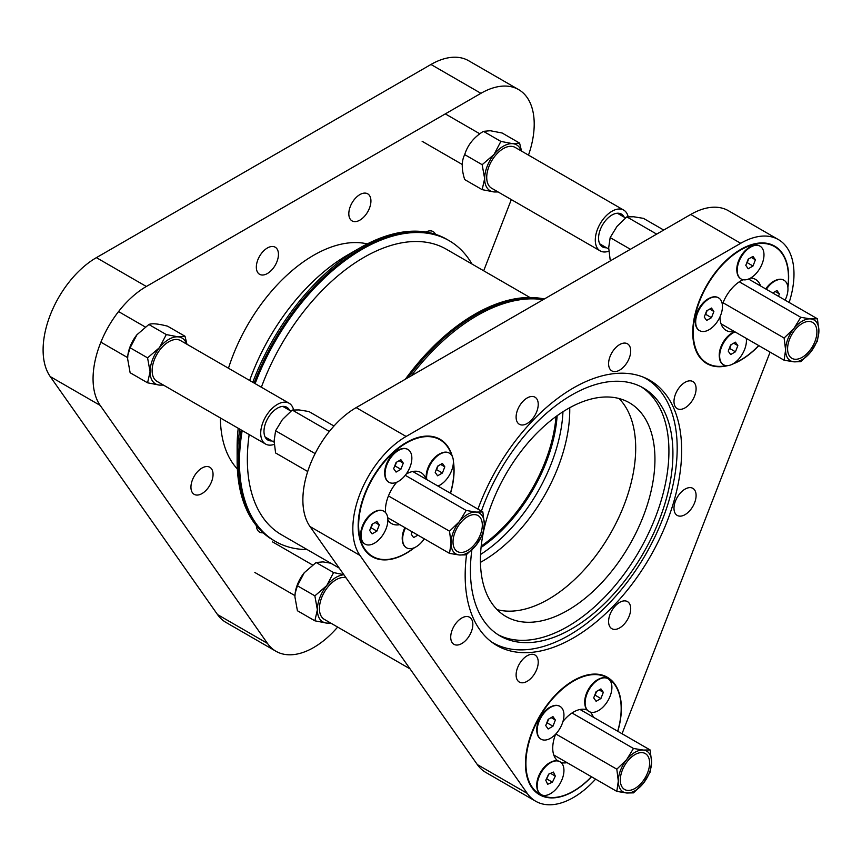 <?xml version="1.0" encoding="UTF-8"?>
<svg xmlns="http://www.w3.org/2000/svg" width="862" height="862" viewBox="0 0 862 862"><rect width="100%" height="100%" fill="white"/><g stroke="black" fill="none" stroke-linecap="round" stroke-linejoin="round"><path stroke-width="1.29" d="M527.167 681.303A15.635 9.029 120 0 0 537.392 667.522A15.635 9.029 120 0 0 534.99 655.001A15.635 9.029 120 0 0 527.167 655.766A15.635 9.029 120 0 0 516.952 669.548A15.635 9.029 120 0 0 519.355 682.079A15.635 9.029 120 0 0 527.167 681.303M617.806 731.299A67.829 39.156 120 0 0 607.322 677.252A67.829 39.156 120 0 0 573.413 680.614A67.829 39.156 120 0 0 529.106 740.383A67.829 39.156 120 0 0 539.504 794.732A67.829 39.156 120 0 0 573.413 791.37A67.829 39.156 120 0 0 591.547 776.791M452.302 456.375A67.829 39.156 120 0 0 440.04 439.264A67.829 39.156 120 0 0 406.121 442.615A67.829 39.156 120 0 0 361.814 502.384A67.829 39.156 120 0 0 372.212 556.733A67.829 39.156 120 0 0 406.121 553.372A67.829 39.156 120 0 0 414.633 547.585M450.524 493.301A67.829 39.156 120 0 0 453.38 461.299M732.549 364.109A67.829 39.156 120 0 0 740.695 360.208A67.829 39.156 120 0 0 758.829 345.63M787.9 287.412A67.829 39.156 120 0 0 774.615 246.09A67.829 39.156 120 0 0 740.695 249.452A67.829 39.156 120 0 0 696.388 309.221A67.829 39.156 120 0 0 706.786 363.57A67.829 39.156 120 0 0 727.743 365.628M466.568 554.568A153.08 88.377 120 0 0 496.878 645.509A153.08 88.377 120 0 0 573.413 637.923A153.08 88.377 120 0 0 673.416 503.031A153.08 88.377 120 0 0 649.948 380.368A153.08 88.377 120 0 0 573.413 387.954A153.08 88.377 120 0 0 477.947 509.14M685.042 514.646A15.635 9.029 120 0 0 695.257 500.876A15.635 9.029 120 0 0 692.865 488.345A15.635 9.029 120 0 0 685.042 489.12A15.635 9.029 120 0 0 674.827 502.891A15.635 9.029 120 0 0 677.23 515.422A15.635 9.029 120 0 0 685.042 514.646M619.649 370.11A15.635 9.029 120 0 0 629.863 356.329A15.635 9.029 120 0 0 627.471 343.798A15.635 9.029 120 0 0 619.649 344.574A15.635 9.029 120 0 0 609.434 358.355A15.635 9.029 120 0 0 611.837 370.886A15.635 9.029 120 0 0 619.649 370.11M789.15 302.476A75.36 43.509 120 0 0 778.375 239.571A75.36 43.509 120 0 0 740.695 243.299L406.121 436.463A75.36 43.509 120 0 0 359.971 555.408L527.264 793.406A75.36 43.509 120 0 0 535.733 801.261A75.36 43.509 120 0 0 573.413 797.522A75.36 43.509 120 0 0 595.599 779.129M461.784 643.548A15.635 9.029 120 0 0 471.999 629.777A15.635 9.029 120 0 0 469.596 617.246A15.635 9.029 120 0 0 461.784 618.011A15.635 9.029 120 0 0 451.559 631.792A15.635 9.029 120 0 0 453.962 644.323A15.635 9.029 120 0 0 461.784 643.548M527.167 423.501A15.635 9.029 120 0 0 537.392 409.719A15.635 9.029 120 0 0 534.99 397.188A15.635 9.029 120 0 0 527.167 397.964A15.635 9.029 120 0 0 516.952 411.745A15.635 9.029 120 0 0 519.355 424.276A15.635 9.029 120 0 0 527.167 423.501M685.042 407.866A15.635 9.029 120 0 0 695.257 394.085A15.635 9.029 120 0 0 692.865 381.554A15.635 9.029 120 0 0 685.042 382.329A15.635 9.029 120 0 0 674.827 396.111A15.635 9.029 120 0 0 677.23 408.642A15.635 9.029 120 0 0 685.042 407.866M619.649 627.913A15.635 9.029 120 0 0 629.863 614.132A15.635 9.029 120 0 0 627.471 601.601A15.635 9.029 120 0 0 619.649 602.376A15.635 9.029 120 0 0 609.434 616.158A15.635 9.029 120 0 0 611.837 628.689A15.635 9.029 120 0 0 619.649 627.913M622.041 733.734L770.1 352.127M778.375 239.571L728.422 210.727A75.36 43.509 120 0 0 690.742 214.455L356.168 407.618A75.36 43.509 120 0 0 310.018 526.563L477.311 764.562A75.36 43.509 120 0 0 485.769 772.417L535.733 801.261M201.999 493.57A15.635 9.029 -60 0 1 194.187 494.346A15.635 9.029 -60 0 1 191.784 481.815A15.635 9.029 -60 0 1 201.999 468.034A15.635 9.029 -60 0 1 209.822 467.258A15.635 9.029 -60 0 1 212.214 479.789A15.635 9.029 -60 0 1 201.999 493.57M267.392 273.523A15.635 9.029 -60 0 1 259.581 274.299A15.635 9.029 -60 0 1 257.178 261.768A15.635 9.029 -60 0 1 267.392 247.987A15.635 9.029 -60 0 1 275.215 247.211A15.635 9.029 -60 0 1 277.607 259.742A15.635 9.029 -60 0 1 267.392 273.523M337.656 627.073A75.36 43.509 -60 0 1 313.639 647.545A75.36 43.509 -60 0 1 275.959 651.273L225.995 622.429A75.36 43.509 -60 0 1 217.526 614.574L50.244 376.586A75.36 43.509 -60 0 1 96.393 257.641L430.968 64.478A75.36 43.509 -60 0 1 468.648 60.739L518.601 89.583A75.36 43.509 -60 0 1 528.492 155.117M275.959 651.273A75.36 43.509 -60 0 1 267.489 643.418L100.197 405.42A75.36 43.509 -60 0 1 146.346 286.486L480.921 93.322A75.36 43.509 -60 0 1 518.601 89.583M359.874 220.133A15.635 9.029 -60 0 1 352.052 220.898A15.635 9.029 -60 0 1 349.66 208.367A15.635 9.029 -60 0 1 359.874 194.596A15.635 9.029 -60 0 1 367.697 193.821A15.635 9.029 -60 0 1 370.089 206.352A15.635 9.029 -60 0 1 359.874 220.133M263.115 532.802A15.635 9.029 -60 0 1 259.581 532.102A15.635 9.029 -60 0 1 256.359 525.648M511.317 199.585L483.69 270.787M425.893 232.007A15.635 9.029 -60 0 1 433.08 231.576A15.635 9.029 -60 0 1 435.461 234.281M228.473 368.236A131.875 76.147 -60 0 1 313.639 255.281A131.875 76.147 -60 0 1 367.277 243.903M237.352 468.939A131.875 76.147 -60 0 1 220.381 417.951M617.688 731.224A67.355 38.887 120 0 0 607.225 677.737A67.355 38.887 120 0 0 573.542 681.077A67.355 38.887 120 0 0 529.548 740.426A67.355 38.887 120 0 0 539.871 794.398A67.355 38.887 120 0 0 573.542 791.068A67.355 38.887 120 0 0 591.418 776.716M593.325 717.162A29.437 16.992 120 0 0 590.19 712.023M587.108 710.008A29.437 16.992 120 0 0 573.542 712.034A29.437 16.992 120 0 0 562.951 721.505M555.634 734.176A29.437 16.992 120 0 0 557.757 760.844M561.043 762.504A29.437 16.992 120 0 0 567.056 762.654M551.497 761.846A18.134 10.473 120 0 0 549.568 762.795A18.134 10.473 120 0 0 536.886 787.157M551.497 706.474A18.134 10.473 120 0 0 549.568 707.422A18.134 10.473 120 0 0 536.886 731.784M599.456 678.782A18.134 10.473 120 0 0 597.528 679.73A18.134 10.473 120 0 0 584.845 704.092M450.395 493.226A67.355 38.887 120 0 0 453.369 462.819M451.656 455.255A67.355 38.887 120 0 0 439.932 439.749A67.355 38.887 120 0 0 365.014 494.389A67.355 38.887 120 0 0 372.578 556.399A67.355 38.887 120 0 0 414.029 547.844M396.703 482.235A29.437 16.992 120 0 0 388.234 496.469A29.437 16.992 120 0 0 385.562 512.599M387.878 519.969A29.437 16.992 120 0 0 391.542 523.568A29.437 16.992 120 0 0 399.763 524.656M426.033 479.164A29.437 16.992 120 0 0 420.979 472.581A29.437 16.992 120 0 0 406.174 474.089M375.433 511.371A18.134 10.473 120 0 0 362.396 526.132A18.134 10.473 120 0 0 360.822 536.67M399.418 449.565A18.134 10.473 120 0 0 386.37 464.327A18.134 10.473 120 0 0 384.808 474.876M440.945 453.272A18.134 10.473 120 0 0 427.908 468.034A18.134 10.473 120 0 0 426.334 478.582M404.892 527.619A18.134 10.473 120 0 0 403.933 529.839A18.134 10.473 120 0 0 402.36 540.388M787.825 286.755A67.355 38.887 120 0 0 782.082 253.6A67.355 38.887 120 0 0 774.507 246.575A67.355 38.887 120 0 0 711.84 278.017A67.355 38.887 120 0 0 699.588 356.221A67.355 38.887 120 0 0 707.152 363.236A67.355 38.887 120 0 0 726.461 365.639M733.853 363.333A67.355 38.887 120 0 0 758.711 345.554M760.607 286.001A29.437 16.992 120 0 0 758.862 282.477A29.437 16.992 120 0 0 755.554 279.417A29.437 16.992 120 0 0 750.608 278.049A18.942 10.937 120 0 0 762.967 261.358A18.942 10.937 120 0 0 760.068 246.187A18.942 10.937 120 0 0 750.597 247.125A18.942 10.937 120 0 0 738.228 263.815A18.942 10.937 120 0 0 741.126 278.986A18.942 10.937 120 0 0 750.597 278.049M743.066 279.719A29.437 16.992 120 0 0 722.345 304.555M720.018 316.828A29.437 16.992 120 0 0 722.809 327.334A29.437 16.992 120 0 0 726.116 330.405A29.437 16.992 120 0 0 734.349 331.493M751.545 246.263A18.134 10.473 120 0 0 736.935 271.573M775.531 280.376A18.134 10.473 120 0 0 765.736 288.953M733.993 332.042A18.134 10.473 120 0 0 719.382 357.353M710.008 297.929A18.134 10.473 120 0 0 695.397 323.239M620.306 779.991A20.72 11.96 120 0 0 624.594 789.473A20.72 11.96 120 0 0 640.563 783.924A20.72 11.96 120 0 0 649.614 763.064A20.72 11.96 120 0 0 645.326 753.582A20.72 11.96 120 0 0 629.346 759.131A20.72 11.96 120 0 0 620.306 779.991M626.631 759.681A23.554 13.598 -60 0 1 643.289 750.069L650.12 749.951L651.607 761.911L650.12 772.158L643.289 783.375L633.473 792.868L626.631 792.986A23.554 13.598 -60 0 1 618.302 781.144A23.554 13.598 -60 0 1 626.631 759.681L633.473 748.464L643.289 750.069A23.554 13.598 120 0 1 651.607 761.911A23.554 13.598 -60 0 1 643.289 783.375A23.554 13.598 -60 0 1 626.631 792.986L616.815 791.381L618.302 781.144L616.815 769.184L626.631 759.681M650.12 749.951L580.029 709.491M616.815 791.381L553.77 754.983M616.815 769.184L555.828 733.971M633.473 748.464L572.012 712.982M453.013 541.993A20.72 11.96 120 0 0 457.313 551.475A20.72 11.96 120 0 0 473.281 545.926A20.72 11.96 120 0 0 482.321 525.066A20.72 11.96 120 0 0 478.033 515.584A20.72 11.96 120 0 0 462.064 521.133A20.72 11.96 120 0 0 453.013 541.993M459.349 521.682A23.554 13.598 -60 0 1 475.996 512.071L482.839 511.953L484.325 523.913L482.839 534.16L475.996 545.377L466.18 554.88L459.349 554.988A23.554 13.598 -60 0 1 451.02 543.146A23.554 13.598 -60 0 1 459.349 521.682L466.18 510.466L475.996 512.071A23.554 13.598 120 0 1 484.325 523.913A23.554 13.598 -60 0 1 475.996 545.377A23.554 13.598 -60 0 1 459.349 554.988L449.533 553.393L451.02 543.146L449.533 531.186L459.349 521.682M482.839 511.953L412.747 471.492M449.533 553.393L387.728 517.706M449.533 531.186L388.45 495.919M466.18 510.466L405.259 475.296M787.599 348.83A20.72 11.96 120 0 0 791.887 358.312A20.72 11.96 120 0 0 807.856 352.763A20.72 11.96 120 0 0 816.907 331.902A20.72 11.96 120 0 0 812.607 322.42A20.72 11.96 120 0 0 796.639 327.969A20.72 11.96 120 0 0 787.599 348.83M793.924 328.519A23.554 13.598 -60 0 1 810.571 318.908L817.413 318.789L818.9 330.749L817.413 340.996L810.571 352.213L800.755 361.706L793.924 361.825A23.554 13.598 -60 0 1 785.594 349.983A23.554 13.598 -60 0 1 793.924 328.519L800.755 317.302L810.571 318.908A23.554 13.598 120 0 1 818.9 330.749A23.554 13.598 -60 0 1 810.571 352.213A23.554 13.598 -60 0 1 793.924 361.825L784.108 360.219L785.594 349.983L784.108 338.023L793.924 328.519M817.413 318.789L748.572 279.04M784.108 360.219L721.052 323.821M784.108 338.023L723.024 302.756M800.755 317.302L739.305 281.82M333.982 426.022L308.898 411.53L299.082 409.935L292.24 410.043L282.424 419.546L275.592 430.763L274.105 440.999L275.592 452.959L307.712 471.514M315.126 453.595L275.592 430.763M329.349 431.463L292.24 410.043M663.718 230.057L643.472 218.366L633.656 216.761L626.825 216.879L617.009 226.383L610.167 237.6L608.68 247.836L610.167 259.796L611.19 260.389M630.413 249.29L610.167 237.6M656.682 234.119L626.825 216.879M521.187 150.904A26.474 15.279 120 0 0 512.728 143.685A26.474 15.279 120 0 0 494.012 154.492L500.876 141.411L512.728 143.685L519.592 143.081L521.553 151.119M498.096 191.957L494.012 191.935A26.474 15.279 120 0 0 497.633 191.698M482.16 164.696L494.012 154.492A26.474 15.279 120 0 0 484.649 178.617L482.16 164.696L464.704 154.621C467.646 145.01 473.884 137.252 483.42 131.336L490.284 130.733L502.137 133.007L519.592 143.081M482.16 189.651L484.649 178.617A26.474 15.279 120 0 0 494.012 191.935L482.16 189.651L464.704 179.576C461.439 169.361 461.439 161.043 464.704 154.621M483.42 131.336L500.876 141.411M163.521 385.131L159.438 385.098A26.474 15.279 120 0 0 163.058 384.861M186.612 344.067A26.474 15.279 120 0 0 178.154 336.859L185.007 336.245L186.979 344.283M178.154 336.859A26.474 15.279 120 0 0 159.438 347.666L166.291 334.575L178.154 336.859M147.574 357.859L159.438 347.666A26.474 15.279 120 0 0 150.074 371.781L147.574 357.859L130.13 347.785L136.983 334.704L148.846 324.5L166.291 334.575M148.846 324.5C151.787 323.175 158.026 323.724 167.562 326.17L185.007 336.245M147.574 382.814L150.074 371.781A26.474 15.279 120 0 0 159.438 385.098L147.574 382.814L130.13 372.74L127.63 358.818L127.878 355.133L130.13 347.785M127.888 355.079A26.474 15.279 -60 0 1 127.91 354.885A26.474 15.279 -60 0 1 136.983 334.704M343.938 574.814A26.474 15.279 120 0 0 326.72 585.654A26.474 15.279 120 0 0 317.367 609.779L314.867 595.857L297.412 585.783L295.17 593.131L294.912 596.816L297.412 610.738L314.867 620.812L326.72 623.097A26.474 15.279 120 0 0 330.351 622.86M330.814 623.118L326.72 623.097A26.474 15.279 120 0 1 317.367 609.779L314.867 620.812M297.412 585.783L304.275 572.702L316.128 562.498L322.991 561.895L330.749 563.198M314.867 595.857L326.72 585.654L333.583 572.573L343.83 574.674M316.128 562.498L333.583 572.573M295.181 593.067A26.474 15.279 -60 0 1 295.203 592.884A26.474 15.279 -60 0 1 304.275 572.702M471.988 264.031A173.661 100.261 120 0 0 449.091 240.638L448.089 240.067A173.661 100.261 120 0 0 254.118 383.04A173.661 100.261 -60 0 1 281.982 327.937A173.661 100.261 -60 0 1 448.089 240.067L446.753 239.291A173.661 100.261 120 0 0 359.928 247.9A173.661 100.261 120 0 0 280.656 327.172A173.661 100.261 120 0 0 252.781 382.275M239.873 429.211A173.661 100.261 120 0 0 237.136 460.577A173.661 100.261 120 0 0 273.103 540.075L274.428 540.851A173.661 100.261 -60 0 1 241.209 429.976A173.661 100.261 120 0 0 274.428 540.851L275.431 541.422A173.661 100.261 120 0 0 307.131 549.557M237.136 460.577L237.136 446.742A156.701 90.478 -60 0 1 238.214 428.252M249.646 380.465A156.701 90.478 -60 0 1 276.4 326.353A156.701 90.478 -60 0 1 347.936 254.818L359.928 247.9M529.947 297.498L446.344 249.226A164.847 95.176 120 0 0 417.251 241.511A164.847 95.176 120 0 0 261.369 387.232M556.033 416.497A117.749 67.979 -60 0 1 481.201 546.109A117.749 67.979 -60 0 0 547.198 456.3A117.749 67.979 -60 0 0 556.033 416.497M249.172 434.577A164.847 95.176 120 0 0 281.497 534.763L339.186 568.069M557.143 415.7A117.749 67.979 -60 0 1 548.2 456.882A117.749 67.979 -60 0 1 481.061 547.467M407.823 377.793A173.661 100.261 -60 0 1 543.825 299.276A173.661 100.261 120 0 0 407.823 377.793M405.345 379.226A173.661 100.261 -60 0 1 544.31 298.995M449.091 240.638A173.661 100.261 120 0 0 255.12 383.622M242.2 430.558A173.661 100.261 120 0 0 275.431 541.422M411.206 375.843A173.661 100.261 -60 0 1 543.114 299.685M480.554 554.481A123.406 71.244 120 0 0 562.961 411.745M569.728 407.726A123.406 71.244 -60 0 1 480.446 562.358A123.406 71.244 -60 0 0 568.424 428.328A123.406 71.244 -60 0 0 569.728 407.726M634.367 466.407A123.406 71.244 -60 0 1 497.115 609.639A123.406 71.244 120 0 0 548.437 599.273A123.406 71.244 120 0 0 626.189 499.346A123.406 71.244 120 0 0 619.002 398.513A123.406 71.244 -60 0 1 634.367 466.407M567.681 610.393A123.406 71.244 120 0 0 648.299 501.652A123.406 71.244 120 0 0 629.389 402.759A123.406 71.244 120 0 0 567.681 408.879A123.406 71.244 120 0 0 487.062 517.62A123.406 71.244 120 0 0 505.983 616.502A123.406 71.244 120 0 0 567.681 610.393M641.242 386.833A143.189 82.666 -60 0 1 660.669 502.19A143.189 82.666 -60 0 1 567.681 626.545A143.189 82.666 -60 0 1 498.117 634.744M481.405 511.134A143.189 82.666 -60 0 1 571.678 395.033A143.189 82.666 -60 0 1 643.267 387.943A143.189 82.666 -60 0 1 665.216 502.675A143.189 82.666 -60 0 1 571.678 628.851A143.189 82.666 -60 0 1 500.089 635.941A143.189 82.666 -60 0 1 471.87 549.913M643.742 377.33A152.649 88.129 -60 0 1 669.451 499.012A152.649 88.129 -60 0 1 569.243 635.175A152.649 88.129 -60 0 1 491.135 641.662M628.15 216.718A23.554 13.598 120 0 0 623.722 210.102A23.554 13.598 120 0 0 611.945 211.265A23.554 13.598 120 0 0 596.558 232.018A23.554 13.598 120 0 0 600.167 250.885A23.554 13.598 120 0 0 608.82 251.187M623.722 210.102L515.142 147.413A23.554 13.598 120 0 0 503.365 148.576A23.554 13.598 120 0 0 487.989 169.329A23.554 13.598 120 0 0 491.599 188.207L600.167 250.885M624.185 217.17A18.932 10.937 120 0 0 621.416 214.099A18.932 10.937 120 0 0 611.945 215.037A18.932 10.937 120 0 0 599.575 231.716A18.932 10.937 120 0 0 602.473 246.888A18.932 10.937 120 0 0 606.525 247.76M293.576 409.881A23.554 13.598 120 0 0 289.136 403.265A23.554 13.598 120 0 0 277.37 404.429A23.554 13.598 120 0 0 261.983 425.181A23.554 13.598 120 0 0 265.593 444.059A23.554 13.598 120 0 0 274.245 444.35M289.136 403.265L180.567 340.576A23.554 13.598 120 0 0 168.79 341.751A23.554 13.598 120 0 0 153.404 362.503A23.554 13.598 120 0 0 157.013 381.37L265.593 444.059M289.61 410.334A18.932 10.937 120 0 0 286.83 407.263A18.932 10.937 120 0 0 277.37 408.2A18.932 10.937 120 0 0 265 424.891A18.932 10.937 120 0 0 267.899 440.062A18.932 10.937 120 0 0 271.95 440.924M346.039 577.809A23.554 13.598 120 0 0 336.083 579.738A23.554 13.598 120 0 0 320.696 600.491A23.554 13.598 120 0 0 324.306 619.369L410.043 668.869M559.858 761.674A18.942 10.937 120 0 0 559.686 761.577A18.942 10.937 120 0 0 551.874 761.685A18.942 10.937 120 0 0 536.929 787.556A18.942 10.937 120 0 0 537.888 791.133A18.942 10.937 120 0 0 540.754 794.387A18.942 10.937 120 0 0 540.916 794.473M562.886 765.025A18.942 10.937 120 0 0 560.02 761.771A18.942 10.937 120 0 0 543.071 769.669A18.942 10.937 120 0 0 538.222 791.327A18.942 10.937 120 0 0 541.088 794.581A18.942 10.937 120 0 0 558.037 786.672A18.942 10.937 120 0 0 562.886 765.025M548.674 774.151L553.447 772.072L555.322 776.102L552.434 782.2L547.661 784.28L545.786 780.25L548.674 774.151M548.922 774.044L546.637 778.86L552.434 782.2M550.538 773.333L555.322 776.102M559.858 706.301A18.942 10.937 120 0 0 559.686 706.204A18.942 10.937 120 0 0 551.874 706.301A18.942 10.937 120 0 0 550.225 707.142A18.942 10.937 120 0 0 536.929 732.183A18.942 10.937 120 0 0 540.754 739.003A18.942 10.937 120 0 0 540.916 739.1M550.549 707.336A18.942 10.937 120 0 0 538.179 724.026A18.942 10.937 120 0 0 541.088 739.197A18.942 10.937 120 0 0 550.549 738.26A18.942 10.937 120 0 0 562.929 721.569A18.942 10.937 120 0 0 560.02 706.398A18.942 10.937 120 0 0 550.549 707.336M548.146 728.993L545.743 725.567L548.146 719.371L552.962 716.602L555.365 720.018L552.962 726.213L548.146 728.993M548.62 719.102L547.165 722.873L552.962 726.213M551.195 717.615L555.365 720.018M607.818 678.609A18.942 10.937 120 0 0 607.645 678.513A18.942 10.937 120 0 0 599.823 678.62A18.942 10.937 120 0 0 598.174 679.45A18.942 10.937 120 0 0 584.889 704.491A18.942 10.937 120 0 0 588.714 711.312A18.942 10.937 120 0 0 588.875 711.409M598.508 679.644A18.942 10.937 120 0 0 586.138 696.334A18.942 10.937 120 0 0 589.048 711.506A18.942 10.937 120 0 0 598.508 710.568A18.942 10.937 120 0 0 610.889 693.878A18.942 10.937 120 0 0 607.979 678.706A18.942 10.937 120 0 0 598.508 679.644M593.702 697.886L596.105 691.69L600.911 688.91L603.325 692.326L600.911 698.522L596.105 701.302L593.702 697.886M596.579 691.41L595.125 695.181L600.911 698.522M599.155 689.923L603.325 692.326M783.881 280.204A18.942 10.937 120 0 0 783.72 280.107A18.942 10.937 120 0 0 775.897 280.215A18.942 10.937 120 0 0 774.248 281.044A18.942 10.937 120 0 0 765.984 289.104M785.12 300.148A18.942 10.937 120 0 0 784.043 280.301A18.942 10.937 120 0 0 774.582 281.238A18.942 10.937 120 0 0 766.318 289.298M775.218 291.518L779.388 293.931L778.461 296.302M772.708 292.972L776.985 290.505L779.388 293.931M734.736 331.719A18.942 10.937 120 0 0 734.359 331.881A18.942 10.937 120 0 0 732.711 332.71A18.942 10.937 120 0 0 719.425 357.752A18.942 10.937 120 0 0 723.24 364.583A18.942 10.937 120 0 0 723.412 364.669M735.071 331.913A18.942 10.937 120 0 0 733.045 332.904A18.942 10.937 120 0 0 720.675 349.595A18.942 10.937 120 0 0 723.574 364.777A18.942 10.937 120 0 0 733.045 363.829A18.942 10.937 120 0 0 746.276 338.389M728.239 351.146L730.642 344.951L735.448 342.171L737.85 345.597L735.448 351.793L730.642 354.562L728.239 351.146M731.116 344.681L729.651 348.442L735.448 351.793M733.691 343.195L737.85 345.597M718.369 297.756A18.942 10.937 120 0 0 718.197 297.659A18.942 10.937 120 0 0 710.385 297.767A18.942 10.937 120 0 0 708.736 298.597A18.942 10.937 120 0 0 695.44 323.638A18.942 10.937 120 0 0 699.265 330.469A18.942 10.937 120 0 0 699.427 330.555M709.06 298.791A18.942 10.937 120 0 0 696.69 315.481A18.942 10.937 120 0 0 699.599 330.652A18.942 10.937 120 0 0 709.06 329.715A18.942 10.937 120 0 0 721.44 313.025A18.942 10.937 120 0 0 718.531 297.853A18.942 10.937 120 0 0 709.06 298.791M704.254 317.033L706.657 310.837L711.473 308.057L713.876 311.484L711.473 317.679L706.657 320.448L704.254 317.033M707.131 310.568L705.676 314.328L711.473 317.679M709.706 309.081L713.876 311.484M759.896 246.09A18.942 10.937 120 0 0 759.734 245.993A18.942 10.937 120 0 0 751.912 246.101A18.942 10.937 120 0 0 750.263 246.931A18.942 10.937 120 0 0 736.978 271.972A18.942 10.937 120 0 0 740.792 278.792A18.942 10.937 120 0 0 740.964 278.889M745.792 265.367L748.194 259.171L753 256.391L755.403 259.807L753 266.002L748.194 268.782L745.792 265.367M748.669 258.891L747.203 262.662L753 266.002M751.244 257.404L755.403 259.807M449.307 453.1A18.942 10.937 120 0 0 449.134 453.003A18.942 10.937 120 0 0 441.312 453.11A18.942 10.937 120 0 0 439.663 453.94A18.942 10.937 120 0 0 426.378 478.981A18.942 10.937 120 0 0 426.431 479.391M437.971 486.049A18.942 10.937 120 0 0 439.997 485.058A18.942 10.937 120 0 0 452.378 468.368A18.942 10.937 120 0 0 449.468 453.196A18.942 10.937 120 0 0 439.997 454.134A18.942 10.937 120 0 0 426.765 479.584M435.191 472.376L437.594 466.18L442.4 463.4L444.814 466.827L442.4 473.022L437.594 475.792L435.191 472.376M438.068 465.9L436.614 469.671L442.4 473.022M440.644 464.424L444.814 466.827M407.769 449.393A18.942 10.937 120 0 0 407.607 449.296A18.942 10.937 120 0 0 399.785 449.393A18.942 10.937 120 0 0 398.136 450.233A18.942 10.937 120 0 0 384.84 475.274A18.942 10.937 120 0 0 388.665 482.095A18.942 10.937 120 0 0 388.837 482.192M398.47 450.427A18.942 10.937 120 0 0 386.09 467.118A18.942 10.937 120 0 0 388.999 482.289A18.942 10.937 120 0 0 398.47 481.352A18.942 10.937 120 0 0 410.84 464.661A18.942 10.937 120 0 0 407.941 449.49A18.942 10.937 120 0 0 398.47 450.427M396.067 472.085L393.665 468.659L396.067 462.474L400.873 459.694L403.276 463.109L400.873 469.305L396.067 472.085M396.542 462.194L395.076 465.965L400.873 469.305M399.106 460.707L403.276 463.109M383.784 511.198A18.942 10.937 120 0 0 383.622 511.101A18.942 10.937 120 0 0 375.8 511.198A18.942 10.937 120 0 0 374.151 512.039A18.942 10.937 120 0 0 360.866 537.08A18.942 10.937 120 0 0 364.691 543.9A18.942 10.937 120 0 0 364.852 543.997M374.485 512.233A18.942 10.937 120 0 0 362.115 528.912A18.942 10.937 120 0 0 365.014 544.094A18.942 10.937 120 0 0 374.485 543.157A18.942 10.937 120 0 0 386.866 526.466A18.942 10.937 120 0 0 383.956 511.295A18.942 10.937 120 0 0 374.485 512.233M369.679 530.464L372.082 524.268L376.888 521.499L379.291 524.915L376.888 531.111L372.082 533.89L369.679 530.464M372.556 523.999L371.091 527.77L376.888 531.111M375.132 522.512L379.291 524.915M371.037 526.962A5.883 3.394 120 0 0 372.524 524.021M405.14 527.76A18.942 10.937 120 0 0 402.403 540.786A18.942 10.937 120 0 0 406.217 547.607A18.942 10.937 120 0 0 406.39 547.704M405.474 527.953A18.942 10.937 120 0 0 406.552 547.801A18.942 10.937 120 0 0 416.023 546.864A18.942 10.937 120 0 0 424.276 538.815M417.898 535.13L413.62 537.597L411.217 534.181L412.133 531.8M527.264 793.406L477.311 764.562M359.971 555.408L310.018 526.563M406.121 436.463L356.168 407.618M740.695 243.299L690.742 214.455M217.526 614.574L267.489 643.418M50.244 376.586L100.197 405.42M430.968 64.478L480.921 93.322M96.393 257.641L146.346 286.486M539.871 794.398L535.744 792.016M607.225 677.737L603.098 675.355M439.932 439.749L435.806 437.368M372.578 556.399L368.462 554.029M707.152 363.236L703.036 360.855M774.507 246.575L770.391 244.194M237.33 468.465L236.468 467.969M366.856 244.118L365.994 243.623M536.843 786.769L536.929 787.556M551.141 761.997L551.874 761.685M536.843 731.396L536.929 732.183M551.141 706.624L551.874 706.301M584.802 703.704L584.889 704.491M599.101 678.933L599.823 678.62M775.164 280.527L775.897 280.215M719.328 356.965L719.425 357.752M733.637 332.193L734.359 331.881M695.354 322.851L695.44 323.638M709.652 298.08L710.385 297.767M736.881 271.185L736.978 271.972M751.19 246.413L751.912 246.101M426.291 478.194L426.378 478.981M440.59 453.423L441.312 453.11M384.754 474.488L384.84 475.274M399.052 449.716L399.785 449.393M360.779 536.293L360.866 537.08M375.078 511.522L375.8 511.198M402.306 540L402.403 540.786M294.944 595.61L254.85 572.465M312.518 564.966L272.511 541.875M274.116 442.184L265.119 436.991M127.651 357.622L100.886 342.16M290.936 411.099L282.79 406.39M145.225 326.978L118.547 311.57M608.701 249.01L599.704 243.817M462.226 164.448L422.132 141.303M625.51 217.935L617.364 213.226M479.8 133.804L445.298 113.881"/></g></svg>

